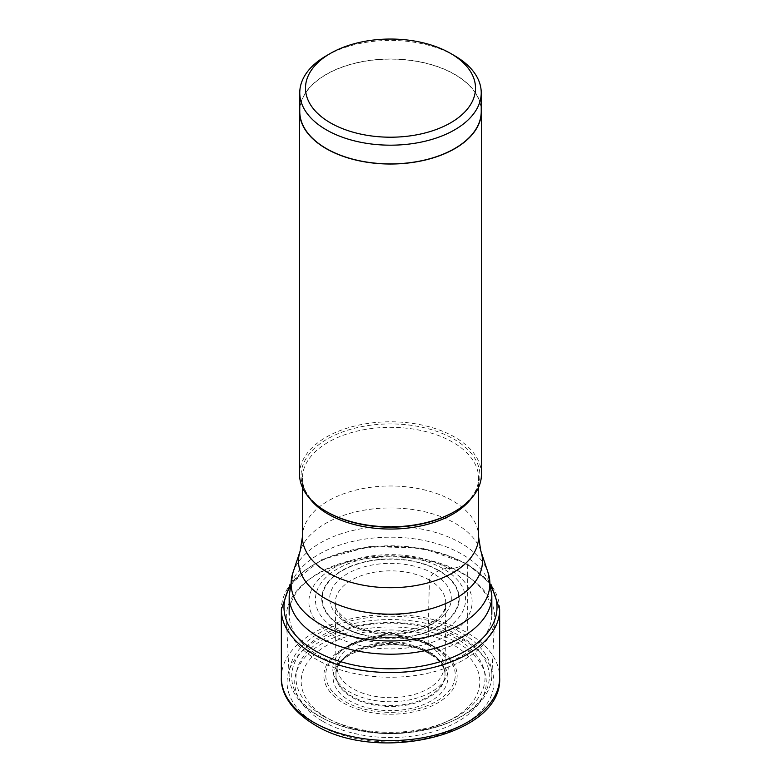 <?xml version="1.0" encoding="UTF-8"?>
<svg xmlns="http://www.w3.org/2000/svg" width="781" height="781" viewBox="0 0 781 781"><rect width="100%" height="100%" fill="white"/><g stroke="black" fill="none" stroke-linecap="round" stroke-linejoin="round"><path stroke-width="0.59" stroke-dasharray="3.9 2.93" d="M322.778 721.341A95.77 55.295 0 0 0 458.222 721.341A95.77 55.295 0 0 0 458.222 643.144A95.77 55.295 0 0 0 322.778 643.144A95.77 55.295 0 0 0 322.778 721.341M337.412 630.208A75.083 43.345 180 0 1 337.412 568.91A75.083 43.345 180 0 1 443.588 568.91A75.083 43.345 180 0 1 443.588 630.208A75.083 43.345 180 0 1 337.412 630.208M439.098 570.54A68.728 39.675 0 0 0 341.902 570.54A68.728 39.675 0 0 0 341.902 626.655A68.728 39.675 180 0 0 439.098 626.655A68.728 39.675 180 0 0 439.098 570.54L438.746 570.706A68.23 39.392 0 0 0 342.254 570.706A68.23 39.392 0 0 0 342.254 626.411A68.23 39.392 180 0 0 438.746 626.411A68.23 39.392 180 0 0 438.746 570.706L433.484 573.664A5.496 3.173 120 0 0 429.56 580.185A1013.543 585.174 120 0 0 429.052 651.823L429.081 652.721A3.173 1.835 120 0 0 431.102 654.048A286.471 165.396 -60 0 1 453.663 645.096A89.327 51.575 180 0 1 453.663 718.032A89.327 51.575 180 0 1 327.337 718.032A89.327 51.575 180 0 1 327.337 645.096A89.327 51.575 180 0 1 453.663 645.096L463.631 640.02A5.731 3.309 120 0 0 467.682 633.01L467.682 564.956A2.694 1.552 120 0 0 465.818 563.823A54.631 31.543 -60 0 1 448.216 568.461A32.568 18.803 120 0 0 443.588 568.91L439.098 570.54M454.659 55.763A90.733 52.386 0 0 0 326.341 55.763M299.767 111.517A90.733 52.386 180 0 1 355.775 63.124A90.733 52.386 180 0 1 454.659 74.478A90.733 52.386 180 0 1 481.233 111.517M481.233 107.837A90.957 52.512 0 0 0 454.815 74.38A90.957 52.512 0 0 0 358.655 62.324A90.957 52.512 0 0 0 299.767 107.837M299.543 474.301A90.957 52.512 180 0 1 355.697 425.791A90.957 52.512 180 0 1 454.815 437.175A90.957 52.512 180 0 1 481.457 474.301M462.157 572.942A101.335 58.507 180 0 1 471.685 579.297A101.335 58.507 180 0 1 491.835 614.315A101.335 58.507 180 0 1 429.277 668.37A101.335 58.507 180 0 1 318.843 655.689A101.335 58.507 180 0 1 289.165 614.315A101.335 58.507 180 0 1 309.315 579.297A101.335 58.507 180 0 1 462.157 572.942M464.187 574.543A104.205 60.166 0 0 0 307.021 581.074A104.205 60.166 0 0 0 286.334 618.786A104.205 60.166 0 0 0 316.813 659.623A104.205 60.166 180 0 0 429.013 672.978A104.205 60.166 180 0 0 494.666 618.786A104.205 60.166 180 0 0 473.979 581.074A104.205 60.166 180 0 0 464.187 574.543M289.165 676.395A101.374 58.526 0 0 1 350.386 620.983A101.374 58.526 0 0 1 462.186 633.352A101.374 58.526 180 0 1 491.835 676.395A101.374 58.526 180 0 1 451.408 721.517A101.374 58.526 180 0 1 329.592 721.517A101.374 58.526 180 0 1 318.814 716.118A101.374 58.526 0 0 1 289.165 676.395L286.334 618.786M317.369 724.465A103.414 59.707 180 0 1 317.369 640.02A103.414 59.707 180 0 1 463.631 640.02A103.414 59.707 180 0 1 463.631 724.465A103.414 59.707 180 0 1 317.369 724.465M281.355 677.566A109.145 63.017 180 0 1 348.736 619.343A109.145 63.017 180 0 1 467.682 633.01A109.145 63.017 180 0 1 499.645 677.566M499.645 609.512A109.145 63.017 0 0 0 467.682 564.956A109.145 63.017 0 0 0 348.736 551.298A109.145 63.017 0 0 0 281.355 609.512M491.376 587.566A106.519 61.504 180 0 0 465.818 563.823A106.519 61.504 0 0 0 289.624 587.566M448.216 568.461A81.614 47.124 0 0 0 332.784 568.461A81.614 47.124 0 0 0 332.784 635.109A81.614 47.124 180 0 0 448.216 635.109A81.614 47.124 180 0 0 448.216 568.461M433.484 573.664A60.791 35.096 0 0 0 347.516 573.664A60.791 35.096 0 0 0 347.516 623.306A60.791 35.096 0 0 0 433.484 623.306A60.791 35.096 0 0 0 433.484 573.664M429.56 580.185A55.236 31.894 0 0 0 368.437 573.498A55.236 31.894 0 0 0 335.303 603.898A55.236 31.894 0 0 0 351.44 625.288A55.236 31.894 180 0 0 410.708 632.425A55.236 31.894 180 0 0 445.697 603.898C448.714 626.596 381.655 644.032 350.308 623.004C337.646 612.46 332.647 606.095 335.303 603.898L335.986 673.3A54.524 31.484 180 0 1 370.262 644.852A54.524 31.484 180 0 1 429.052 651.823A54.524 31.484 180 0 1 445.014 673.3A54.524 31.484 180 0 1 411.987 703.007A54.524 31.484 180 0 1 351.948 696.34A54.524 31.484 180 0 1 335.986 673.3L335.947 674.218A54.563 31.504 0 0 0 351.919 697.277A54.563 31.504 0 0 0 412.007 703.954A54.563 31.504 0 0 0 445.053 674.218A54.563 31.504 0 0 0 429.081 652.721A54.563 31.504 0 0 0 370.243 645.75A54.563 31.504 0 0 0 335.947 674.218C333.321 650.046 398.681 633.606 429.735 654.087C439.644 660.121 444.75 666.837 445.053 674.218L445.697 603.898A55.236 31.894 180 0 0 429.56 580.185M431.102 654.048A57.423 33.153 -0 0 0 349.898 654.048A57.423 33.153 -0 0 0 349.898 700.928A57.423 33.153 0 0 0 431.102 700.928A57.423 33.153 0 0 0 431.102 654.048M327.2 512.024A89.434 51.634 180 0 1 327.288 439.02A89.434 51.634 180 0 1 453.741 439.039A89.434 51.634 180 0 1 453.8 439.068A89.434 51.634 180 0 1 453.741 512.053C470.26 501.998 478.548 490.712 478.587 478.187A88.087 50.863 0 0 0 452.853 442.261A88.087 50.863 0 0 0 452.785 442.231A88.087 50.863 0 0 0 356.79 431.2A88.087 50.863 0 0 0 302.413 478.187A88.087 50.863 0 0 0 309.53 498.229M471.47 498.229A88.087 50.863 0 0 0 478.587 478.187L478.587 487.373M302.413 536.85A88.087 50.863 180 0 1 356.79 489.863A88.087 50.863 180 0 1 452.785 500.885A88.087 50.863 180 0 1 452.843 500.924A88.087 50.863 180 0 1 478.587 536.85M480.832 551.005A91.992 53.108 0 0 0 455.606 523.543A91.992 53.108 0 0 0 455.548 523.504A91.992 53.108 0 0 0 363.546 510.286A91.992 53.108 0 0 0 300.168 551.005M292.914 572.717A99.382 57.384 180 0 1 361.378 528.727A99.382 57.384 180 0 1 460.78 543.02A99.382 57.384 180 0 1 488.086 572.717M491.835 595.698A101.335 58.507 0 0 0 462.157 554.325A101.335 58.507 0 0 0 351.723 541.643A101.335 58.507 0 0 0 289.165 595.698M460.38 636.232A98.826 57.052 180 0 1 449.876 722.181A98.826 57.052 180 0 1 331.124 722.181A98.826 57.052 180 0 1 320.62 716.919A98.826 57.052 180 0 1 320.62 636.232A98.826 57.052 180 0 1 460.38 636.232M323.656 716.323A94.53 54.572 0 0 0 457.344 716.323A94.53 54.572 0 0 0 457.344 639.141A94.53 54.572 0 0 0 323.656 639.141A94.53 54.572 0 0 0 323.656 716.323M437.633 648.542A66.649 38.484 180 0 1 437.653 702.949A66.649 38.484 180 0 1 343.425 702.988A66.649 38.484 180 0 1 343.367 702.959A66.649 38.484 180 0 1 343.347 648.552A66.649 38.484 180 0 1 437.575 648.513A66.649 38.484 180 0 1 437.633 648.542M436.276 648.533A64.745 37.381 0 0 0 436.228 648.503A64.745 37.381 0 0 0 339.618 651.842A64.745 37.381 0 0 0 344.724 701.397A64.745 37.381 0 0 0 344.772 701.426A64.745 37.381 0 0 0 433.514 702.9A64.745 37.381 0 0 0 441.382 651.842A64.745 37.381 0 0 0 436.276 648.533M431.327 644.852A57.745 33.339 180 0 1 431.415 644.901A57.745 33.339 180 0 1 435.876 647.81A57.745 33.339 180 0 1 428.837 693.352A57.745 33.339 180 0 1 349.673 691.995A57.745 33.339 180 0 1 349.585 691.956A57.745 33.339 180 0 1 345.124 647.81A57.745 33.339 180 0 1 431.327 644.852M428.281 645.018A53.43 30.849 0 0 0 352.719 645.018A53.43 30.849 0 0 0 352.719 688.637A53.43 30.849 0 0 0 428.281 688.637A53.43 30.849 0 0 0 428.281 645.018M490.927 584.276L467.116 563.726L421.916 548.057L369.433 546.554L321.831 559.557L290.073 584.276M302.413 487.373L302.413 478.187C302.452 490.712 310.74 501.998 327.259 512.053M309.315 579.297L307.021 581.074M471.685 579.297L473.979 581.074M491.835 676.395L494.666 618.786M329.592 721.517L331.124 722.181C370.711 737.42 410.289 737.42 449.876 722.181L451.408 721.517M436.374 648.591C410.972 632.854 361.457 634.602 339.618 651.842L345.124 647.81C372.4 631.839 401.073 630.814 431.151 644.735L436.374 648.591"/><path stroke-width="1.17" d="M450.608 53.42A85.002 49.076 0 0 0 330.392 53.42A85.002 49.076 0 0 0 330.392 122.832A85.002 49.076 0 0 0 450.608 122.832A85.002 49.076 0 0 0 450.608 53.42L454.659 55.763L450.608 53.42M330.392 53.42L326.341 55.763A90.733 52.386 0 0 0 299.767 92.802A90.733 52.386 0 0 0 326.341 129.841A90.733 52.386 0 0 0 425.225 141.195A90.733 52.386 0 0 0 481.233 92.802A90.733 52.386 0 0 0 454.659 55.763M481.233 92.802L481.233 111.517A90.733 52.386 180 0 1 425.225 159.91A90.733 52.386 180 0 1 326.341 148.556A90.733 52.386 180 0 1 299.767 111.517L299.767 92.802M299.767 107.837A90.957 52.512 0 0 0 299.543 111.517A90.957 52.512 0 0 0 326.185 148.644A90.957 52.512 0 0 0 425.303 160.027A90.957 52.512 0 0 0 481.457 111.517A90.957 52.512 0 0 0 481.233 107.837M481.457 111.517L481.457 474.301A90.957 52.512 180 0 1 454.815 511.438A90.957 52.512 180 0 1 326.185 511.438L326.185 511.438A90.957 52.512 180 0 1 299.543 474.301L299.543 111.517M327.259 512.053L326.185 511.438L327.259 512.053A89.434 51.634 180 0 1 327.2 512.024A89.434 51.634 180 0 0 327.259 512.053L327.259 512.053A89.434 51.634 180 0 0 453.741 512.053L454.815 511.438M499.645 677.566A109.145 63.017 180 0 1 432.264 735.78A109.145 63.017 180 0 1 313.318 722.122A109.145 63.017 180 0 1 281.355 677.566C280.672 688.637 286.715 707.898 314.509 724.748C376.852 764.091 503.071 735.497 499.645 677.566L499.645 609.512A109.145 63.017 0 0 1 432.264 667.735A109.145 63.017 0 0 1 313.318 654.078A109.145 63.017 0 0 1 281.355 609.512L281.355 677.566M289.624 587.566A106.519 61.504 0 0 0 315.182 650.798A106.519 61.504 180 0 0 446.742 659.545A106.519 61.504 180 0 0 491.376 587.566M309.53 498.229A88.087 50.863 0 0 0 328.147 514.123A88.087 50.863 0 0 0 328.215 514.152A88.087 50.863 0 0 0 471.47 498.229M478.587 487.373L478.587 536.85A88.087 50.863 180 0 1 424.21 583.837A88.087 50.863 180 0 1 328.215 572.815A88.087 50.863 180 0 1 328.157 572.776A88.087 50.863 180 0 1 302.413 536.85L302.413 487.373M302.413 536.85L300.168 551.005A91.992 53.108 0 0 0 325.394 598.588A91.992 53.108 0 0 0 325.452 598.617A91.992 53.108 0 0 0 433.631 607.979A91.992 53.108 0 0 0 480.832 551.005L478.587 536.85M480.832 551.005L488.086 572.717A99.382 57.384 180 0 1 437.096 634.27A99.382 57.384 180 0 1 320.22 624.165A99.382 57.384 180 0 1 292.914 572.717L289.165 595.698A101.335 58.507 0 0 0 318.843 637.071A101.335 58.507 0 0 0 429.277 649.753A101.335 58.507 0 0 0 491.835 595.698L491.835 614.315M290.073 584.276L281.355 609.512M490.927 584.276L499.645 609.512M300.168 551.005L292.914 572.717M488.086 572.717L491.835 595.698M289.165 595.698L289.165 614.315"/></g></svg>
